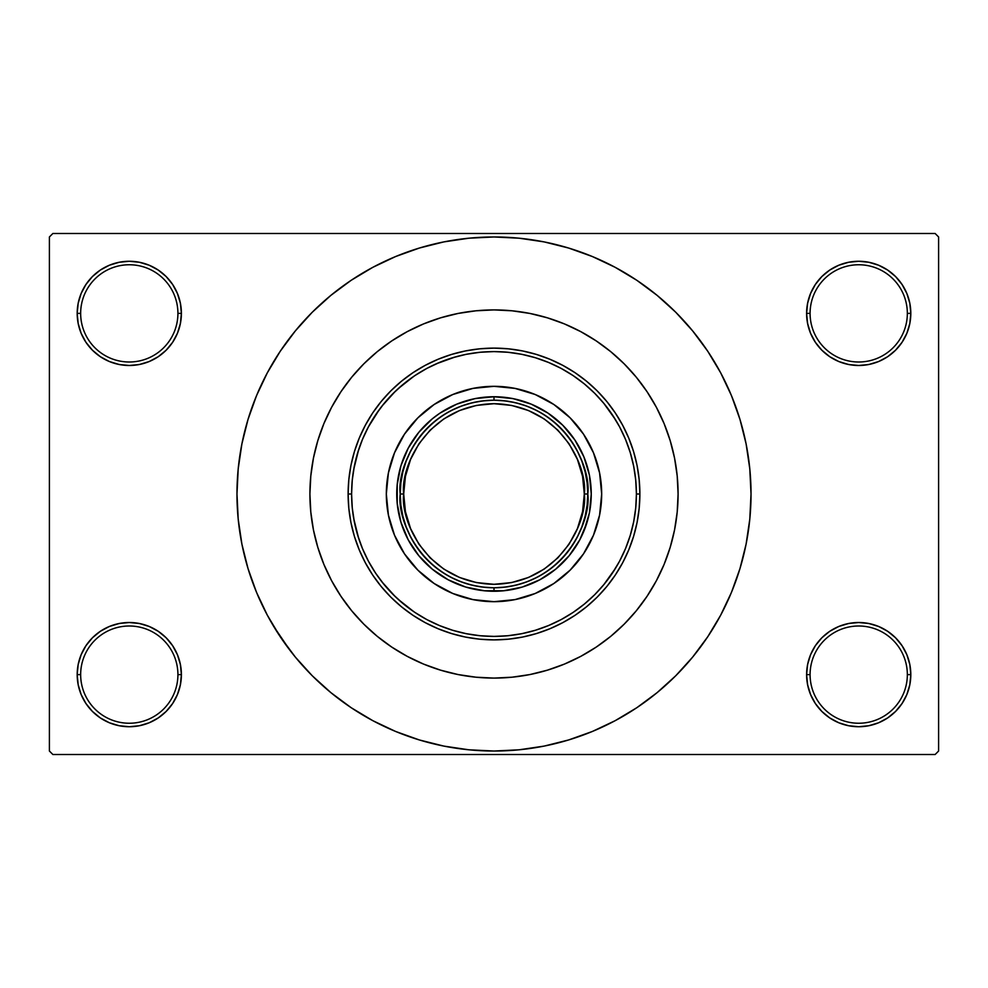 <?xml version="1.0" encoding="UTF-8"?>
<svg xmlns="http://www.w3.org/2000/svg" width="988" height="988" viewBox="0 0 988 988"><rect width="100%" height="100%" fill="white"/><g stroke="black" fill="none" stroke-linecap="round" stroke-linejoin="round"><path stroke-width="1.48" d="M807.616 664.455L806.603 674.619L810.086 674.619A48.634 48.634 0 0 0 858.708 723.241A48.634 48.634 0 0 0 907.342 674.619A48.634 48.634 0 0 0 858.708 625.997A48.634 48.634 0 0 0 810.086 674.619L806.603 674.619L807.616 684.783L810.58 694.552L815.384 703.567L821.868 711.459L829.759 717.943L838.775 722.759L848.544 725.723L858.708 726.723L868.872 725.723L878.653 722.759L887.656 717.943L895.548 711.459L902.032 703.567L906.848 694.552L909.812 684.783L910.813 674.619L907.342 674.619A48.634 48.634 0 0 1 858.708 723.241A48.634 48.634 0 0 1 810.086 674.619A48.634 48.634 0 0 1 858.708 625.997A48.634 48.634 0 0 1 907.342 674.619L910.813 674.619L909.812 664.455L906.848 654.686L902.032 645.67L895.548 637.779L887.656 631.295L878.653 626.478L868.872 623.514L858.708 622.514L848.544 623.514L838.775 626.478L829.759 631.295L821.868 637.779L815.384 645.67L810.58 654.686L807.616 664.455L806.603 674.619L807.616 684.783M806.616 674.619A52.105 52.105 0 0 1 858.708 622.514A52.105 52.105 0 0 1 910.813 674.619L909.812 664.455M78.188 664.455L77.188 674.619L80.658 674.619A48.634 48.634 0 0 0 129.292 723.241A48.634 48.634 0 0 0 177.914 674.619A48.634 48.634 0 0 0 129.292 625.997A48.634 48.634 0 0 0 80.658 674.619L77.188 674.619A52.105 52.105 0 0 1 129.292 622.514A52.105 52.105 0 0 1 181.397 674.619L177.914 674.619A48.634 48.634 0 0 1 129.292 723.241A48.634 48.634 0 0 1 80.658 674.619A48.634 48.634 0 0 1 129.292 625.997A48.634 48.634 0 0 1 177.914 674.619L181.397 674.619L180.384 664.455L177.42 654.686L172.616 645.67L166.132 637.779L158.241 631.295L149.225 626.478L139.456 623.514L129.292 622.514L119.128 623.514L109.347 626.478L100.344 631.295L92.452 637.779L85.968 645.67L81.152 654.686L78.188 664.455L77.188 674.619L78.188 684.783L81.152 694.552L85.968 703.567L92.452 711.459L100.344 717.943L109.347 722.759L119.128 725.723L129.292 726.723L139.456 725.723L149.225 722.759L158.241 717.943L166.132 711.459L172.616 703.567L177.42 694.552L180.384 684.783L181.397 674.619L180.384 664.455M78.188 303.217L77.188 313.381L80.658 313.381A48.634 48.634 0 0 0 129.292 362.003A48.634 48.634 0 0 0 177.914 313.381A48.634 48.634 0 0 0 129.292 264.759A48.634 48.634 0 0 0 80.658 313.381L77.188 313.381A52.105 52.105 0 0 1 129.292 261.277A52.105 52.105 0 0 1 181.397 313.381L177.914 313.381A48.634 48.634 0 0 1 129.292 362.003A48.634 48.634 0 0 1 80.658 313.381A48.634 48.634 0 0 1 129.292 264.759A48.634 48.634 0 0 1 177.914 313.381L181.397 313.381L180.384 303.217L177.42 293.448L172.616 284.433L166.132 276.541L158.241 270.057L149.225 265.241L139.456 262.277L129.292 261.277L119.128 262.277L109.347 265.241L100.344 270.057L92.452 276.541L85.968 284.433L81.152 293.448L78.188 303.217L77.188 313.381L78.188 323.545L81.152 333.314L85.968 342.33L92.452 350.221L100.344 356.705L109.347 361.522L119.128 364.486L129.292 365.486L139.456 364.486L149.225 361.522L158.241 356.705L166.132 350.221L172.616 342.33L177.42 333.314L180.384 323.545L181.397 313.381L180.384 303.217M807.616 303.217L806.603 313.381L810.086 313.381A48.634 48.634 0 0 0 858.708 362.003A48.634 48.634 0 0 0 907.342 313.381A48.634 48.634 0 0 0 858.708 264.759A48.634 48.634 0 0 0 810.086 313.381L806.603 313.381A52.105 52.105 0 0 1 858.708 261.277A52.105 52.105 0 0 1 910.813 313.381L907.342 313.381A48.634 48.634 0 0 1 858.708 362.003A48.634 48.634 0 0 1 810.086 313.381A48.634 48.634 0 0 1 858.708 264.759A48.634 48.634 0 0 1 907.342 313.381L910.813 313.381L909.812 303.217L906.848 293.448L902.032 284.433L895.548 276.541L887.656 270.057L878.653 265.241L868.872 262.277L858.708 261.277L848.544 262.277L838.775 265.241L829.759 270.057L821.868 276.541L815.384 284.433L810.58 293.448L807.616 303.217L806.603 313.381L807.616 323.545L810.58 333.314L815.384 342.33L821.868 350.221L829.759 356.705L838.775 361.522L848.544 364.486L858.708 365.486L868.872 364.486L878.653 361.522L887.656 356.705L895.548 350.221L902.032 342.33L906.848 333.314L909.812 323.545L910.813 313.381L909.812 303.217M667.369 432.102L668.32 434.806M700.455 647.115L707.717 636.803L720.684 615.166L731.466 592.368L739.963 568.619L746.101 544.141L749.793 519.194L751.028 494A257.028 257.028 0 0 1 494 751.028A257.028 257.028 0 0 1 236.972 494A257.028 257.028 0 0 1 494 236.972A257.028 257.028 0 0 1 751.028 494L749.793 468.806L746.101 443.859L739.963 419.381L731.466 395.632L720.684 372.834L707.717 351.197L697.923 337.526M309.911 494A184.089 184.089 0 0 1 494 309.911A184.089 184.089 0 0 1 678.089 494A184.089 184.089 0 0 1 494 678.089A184.089 184.089 0 0 1 309.911 494L310.8 475.957L313.443 458.086L317.84 440.562L323.916 423.556L331.647 407.217L340.934 391.73L351.691 377.218L363.831 363.831L377.218 351.691L391.73 340.934L407.217 331.647L423.556 323.916L440.562 317.84L458.086 313.443L475.957 310.8L494 309.911L512.043 310.8L529.914 313.443L547.438 317.84L564.444 323.916L580.783 331.647L596.27 340.934L610.782 351.691L624.169 363.831L636.309 377.218L647.066 391.73L656.353 407.217L664.084 423.556L670.16 440.562L674.557 458.086L677.2 475.957L678.089 494L677.2 512.043L674.557 529.914L670.16 547.438L664.084 564.444L656.353 580.783L647.066 596.27L636.309 610.782L624.169 624.169L610.782 636.309L596.27 647.066L580.783 656.353L564.444 664.084L547.438 670.16L529.914 674.557L512.043 677.2L494 678.089L475.957 677.2L458.086 674.557L440.562 670.16L423.556 664.084L407.217 656.353L391.73 647.066L377.218 636.309L363.831 624.169L351.691 610.782L340.934 596.27L331.647 580.783L323.916 564.444L317.84 547.438L313.443 529.914L310.8 512.043L309.911 494A184.089 184.089 0 0 1 494 309.911A184.089 184.089 0 0 1 678.089 494A184.089 184.089 0 0 1 494 678.089A184.089 184.089 0 0 1 309.911 494L310.8 512.043L313.443 529.914L317.84 547.438L323.916 564.444L331.647 580.783L340.934 596.27L351.691 610.782L363.831 624.169L377.218 636.309L391.73 647.066L407.217 656.353L423.556 664.084L440.562 670.16L458.086 674.557L475.957 677.2L494 678.089L512.043 677.2L529.914 674.557L547.438 670.16L564.444 664.084L580.783 656.353L596.27 647.066L610.782 636.309L624.169 624.169L636.309 610.782L647.066 596.27L656.353 580.783L664.084 564.444L670.16 547.438L674.557 529.914L677.2 512.043L678.089 494L677.2 475.957L674.557 458.086L670.16 440.562L664.084 423.556L656.353 407.217L647.066 391.73L636.309 377.218L624.169 363.831L610.782 351.691L596.27 340.934L580.783 331.647L564.444 323.916L547.438 317.84L529.914 313.443L512.043 310.8L494 309.911L475.957 310.8L458.086 313.443L440.562 317.84L423.556 323.916L407.217 331.647L391.73 340.934L377.218 351.691L363.831 363.831L351.691 377.218L340.934 391.73L331.647 407.217L323.916 423.556L317.84 440.562L313.443 458.086L310.8 475.957L309.911 494M935.13 754.511L52.87 754.511L49.4 751.028L49.4 236.972L52.87 233.489L935.13 233.489L52.87 233.489L49.4 236.972L49.4 751.028L52.87 754.511L935.13 754.511L938.6 751.028L938.6 236.972L938.6 751.028L935.13 754.511M663.22 566.495L663.701 565.358M353.741 469.325L358.619 449.812M368.351 426.977L379.429 409.415M381.837 406.253L395.311 391.322M398.078 388.741L413.997 376.181M436.288 363.806L455.209 356.977M603.619 403.079L615.549 419.776M312.591 462.643L311.282 471.523M615.549 568.224L603.619 584.921M413.997 611.819L398.078 599.259M395.311 596.678L381.837 581.747M358.619 538.188L353.741 518.675M935.13 233.489L938.6 236.972L935.13 233.489M273.54 626.145L290.077 650.475M287.545 340.885L280.283 351.197L267.316 372.834L256.534 395.632L248.037 419.381L241.899 443.859L238.207 468.806L236.972 494L238.207 519.194L241.899 544.141L248.037 568.619L256.534 592.368L267.316 615.166L280.283 636.803L295.313 657.057L312.245 675.755L330.943 692.687L344.281 702.925M330.943 692.687L351.197 707.717L372.834 720.684L395.632 731.466L419.381 739.963L443.859 746.101L468.806 749.793L494 751.028L519.194 749.793L544.141 746.101L568.619 739.963L592.368 731.466L615.166 720.684L636.803 707.717L657.057 692.687L675.755 675.755L692.687 657.057L707.717 636.803L716.596 622.514M548.266 745.236L568.619 739.963M647.115 700.455L657.057 692.687M714.46 361.855L707.717 351.197L692.687 330.943L675.755 312.245L657.057 295.313L643.719 285.075M657.057 295.313L636.803 280.283L615.166 267.316L592.368 256.534L568.619 248.037L544.141 241.899L519.194 238.207L494 236.972L468.806 238.207L443.859 241.899L419.381 248.037L395.632 256.534L372.834 267.316L351.197 280.283L330.943 295.313L312.245 312.245L295.313 330.943L280.283 351.197L271.404 365.486M439.734 242.764L419.381 248.037M340.885 287.545L330.943 295.313M902.032 284.433L895.548 276.541M887.656 270.057L878.653 265.241L868.872 262.277L858.708 261.277L848.544 262.277M838.775 265.241L829.759 270.057M821.868 276.541L815.384 284.433M909.812 323.545L910.813 313.381A52.105 52.105 0 0 1 858.708 365.486A52.105 52.105 0 0 1 806.603 313.381L807.616 323.545M829.759 356.705L838.775 361.522L848.544 364.486L858.708 365.486L868.872 364.486L878.653 361.522L887.656 356.705M895.548 350.221L902.032 342.33M172.616 284.433L166.132 276.541M158.241 270.057L149.225 265.241L139.456 262.277L129.292 261.277L119.128 262.277M109.347 265.241L100.344 270.057M92.452 276.541L85.968 284.433M180.384 323.545L181.397 313.381A52.105 52.105 0 0 1 129.292 365.486A52.105 52.105 0 0 1 77.188 313.381L78.188 323.545M100.344 356.705L109.347 361.522L119.128 364.486L129.292 365.486L139.456 364.486L149.225 361.522L158.241 356.705M166.132 350.221L172.616 342.33M158.241 631.295L149.225 626.478L139.456 623.514L129.292 622.514L119.128 623.514L109.347 626.478L100.344 631.295M92.452 637.779L85.968 645.67M180.384 684.783L181.397 674.619A52.105 52.105 0 0 1 129.292 726.723A52.105 52.105 0 0 1 77.188 674.619L78.188 684.783M85.968 703.567L92.452 711.459M100.344 717.943L109.347 722.759L119.128 725.723L129.292 726.723L139.456 725.723M149.225 722.759L158.241 717.943M166.132 711.459L172.616 703.567M887.656 631.295L878.653 626.478L868.872 623.514L858.708 622.514L848.544 623.514L838.775 626.478L829.759 631.295M821.868 637.779L815.384 645.67M815.384 703.567L821.868 711.459M829.759 717.943L838.775 722.759L848.544 725.723L858.708 726.723L868.872 725.723M878.653 722.759L887.656 717.943M895.548 711.459L902.032 703.567M909.812 684.783L910.813 674.619A52.105 52.105 0 0 1 858.708 726.723A52.105 52.105 0 0 1 806.603 674.619M568.619 248.037L544.141 241.899M419.381 739.963L443.859 746.101M536.966 410.638L526.765 406.13L516.106 402.857L505.127 400.881L494 400.214L494 396.744A97.256 97.256 0 0 0 396.744 494A97.256 97.256 0 0 0 494 591.256L494 587.786L505.127 587.119L516.106 585.143L526.765 581.87L536.966 577.363M451.034 577.363L461.235 581.87L471.894 585.143L482.873 587.119L494 587.786L494 591.256A97.256 97.256 0 0 1 396.744 494A97.256 97.256 0 0 1 494 396.744A97.256 97.256 0 0 1 591.256 494A97.256 97.256 0 0 1 494 591.256A97.256 97.256 0 0 0 591.256 494A97.256 97.256 0 0 0 494 396.744L494 400.214L482.873 400.881L471.894 402.857L461.235 406.13L451.034 410.638M577.363 536.966L581.87 526.765L585.143 516.106L587.119 505.127L587.786 494L587.119 482.873L585.143 471.894L581.87 461.235L577.363 451.034M410.638 451.034L406.13 461.235L402.857 471.894L400.881 482.873L400.214 494L400.881 505.127L402.857 516.106L406.13 526.765L410.638 536.966M410.699 425.766A107.68 107.68 0 0 0 386.32 494A107.68 107.68 0 0 1 494 386.32A107.68 107.68 0 0 1 601.68 494A107.68 107.68 0 0 0 577.301 425.766M577.165 425.606A107.68 107.68 0 0 0 562.394 410.835M562.234 410.699A107.68 107.68 0 0 0 425.766 410.699M425.606 410.835A107.68 107.68 0 0 0 410.835 425.606M639.878 494L636.408 494A142.408 142.408 0 0 1 494 636.408A142.408 142.408 0 0 1 351.592 494L348.122 494A145.878 145.878 0 0 0 494 639.878A145.878 145.878 0 0 0 639.878 494A145.878 145.878 0 0 1 494 639.878A145.878 145.878 0 0 1 348.122 494L348.813 479.699L350.913 465.533L354.396 451.652L359.224 438.178L365.338 425.235L372.698 412.947L381.232 401.449L390.84 390.84L401.449 381.232L412.947 372.698L425.235 365.338L438.178 359.224L451.652 354.396L465.533 350.913L479.699 348.813L494 348.122L508.301 348.813L522.467 350.913L536.348 354.396L549.822 359.224L562.765 365.338L575.053 372.698L586.551 381.232L597.16 390.84L606.768 401.449L615.302 412.947L622.662 425.235L628.776 438.178L633.604 451.652L637.087 465.533L639.187 479.699L639.878 494L639.187 508.301L637.087 522.467L633.604 536.348L628.776 549.822L622.662 562.765L615.302 575.053L606.768 586.551L597.16 597.16L586.551 606.768L575.053 615.302L562.765 622.662L549.822 628.776L536.348 633.604L522.467 637.087L508.301 639.187L494 639.878L479.699 639.187L465.533 637.087L451.652 633.604L438.178 628.776L425.235 622.662L412.947 615.302L401.449 606.768L390.84 597.16L381.232 586.551L372.698 575.053L365.338 562.765L359.224 549.822L354.396 536.348L350.913 522.467L348.813 508.301L348.122 494A145.878 145.878 0 0 1 494 348.122A145.878 145.878 0 0 1 639.878 494A145.878 145.878 0 0 0 494 348.122A145.878 145.878 0 0 0 348.122 494L351.592 494L352.271 507.956L354.322 521.788L357.718 535.335L362.435 548.501L368.401 561.135L375.588 573.114L383.912 584.34L393.298 594.702L403.66 604.088L414.886 612.412L426.865 619.6L439.499 625.565L452.665 630.282L466.213 633.679L480.045 635.729L494 636.408L507.956 635.729L521.788 633.679L535.335 630.282L548.501 625.565L561.135 619.6L573.114 612.412L584.34 604.088L594.702 594.702L604.088 584.34L612.412 573.114L619.6 561.135L625.565 548.501L630.282 535.335L633.679 521.788L635.729 507.956L636.408 494L635.729 480.045L633.679 466.213L630.282 452.665L625.565 439.499L619.6 426.865L612.412 414.886L604.088 403.66L594.702 393.298L584.34 383.912L573.114 375.588L561.135 368.401L548.501 362.435L535.335 357.718L521.788 354.322L507.956 352.271L494 351.592L480.045 352.271L466.213 354.322L452.665 357.718L439.499 362.435L426.865 368.401L414.886 375.588L403.66 383.912L393.298 393.298L383.912 403.66L375.588 414.886L368.401 426.865L362.435 439.499L357.718 452.665L354.322 466.213L352.271 480.045L351.592 494A142.408 142.408 0 0 1 494 351.592A142.408 142.408 0 0 1 636.408 494L639.878 494M587.07 522.232L579.771 539.843L569.174 555.701L555.701 569.174L539.843 579.771L522.232 587.07L503.534 590.787L484.466 590.787L465.768 587.07L448.157 579.771L432.299 569.174L418.826 555.701L408.229 539.843L400.93 522.232L397.213 503.534L397.213 484.466L400.93 465.768L408.229 448.157L418.826 432.299L432.299 418.826L439.969 413.132L456.777 404.141L475.03 398.609L494 396.744L512.97 398.609L531.223 404.141L548.031 413.132L562.765 425.235L574.868 439.969L583.859 456.777L589.391 475.03L591.256 494L589.391 512.97L583.859 531.223M577.301 562.234A107.68 107.68 0 0 0 601.68 494L599.605 515.007L593.479 535.212L583.525 553.823L570.138 570.138L553.823 583.525L535.212 593.479L515.007 599.605L494 601.68L472.993 599.605L452.788 593.479L434.177 583.525L417.862 570.138L404.475 553.823L394.521 535.212L388.395 515.007L386.32 494L388.395 472.993L394.521 452.788L404.475 434.177L417.862 417.862L434.177 404.475L452.788 394.521L472.993 388.395L494 386.32L515.007 388.395L535.212 394.521L553.823 404.475L570.138 417.862L583.525 434.177L593.479 452.788L599.605 472.993L601.68 494A107.68 107.68 0 0 1 494 601.68A107.68 107.68 0 0 1 386.32 494A107.68 107.68 0 0 0 410.699 562.234M417.862 570.138L425.692 577.239M452.788 593.479L462.742 597.036M570.138 570.138L577.239 562.308M593.479 535.212L597.036 525.258M570.138 417.862L562.308 410.761M535.212 394.521L525.258 390.964M417.862 417.862L410.761 425.692M394.521 452.788L390.964 462.742M400.93 465.768L404.141 456.777M522.232 400.93L531.223 404.141M465.768 587.07L456.777 583.859M410.835 562.394A107.68 107.68 0 0 0 425.606 577.165M425.766 577.301A107.68 107.68 0 0 0 562.234 577.301M562.394 577.165A107.68 107.68 0 0 0 577.165 562.394M400.214 494C396.447 521.429 424.581 586.501 494 587.786C563.419 586.501 591.553 521.429 587.786 494L584.303 494L582.574 476.377L577.437 459.445L569.088 443.822L557.862 430.138L544.178 418.912L528.555 410.563L511.623 405.426L494 403.697L476.377 405.426L459.445 410.563L443.822 418.912L430.138 430.138L418.912 443.822L410.563 459.445L405.426 476.377L403.697 494L400.214 494A93.786 93.786 0 0 1 494 400.214A93.786 93.786 0 0 1 587.786 494A93.786 93.786 0 0 1 494 587.786A93.786 93.786 0 0 1 400.214 494L403.697 494L405.426 511.623L410.563 528.555L418.912 544.178L430.138 557.862L443.822 569.088L459.445 577.437L476.377 582.574L494 584.303L511.623 582.574L528.555 577.437L544.178 569.088L557.862 557.862L569.088 544.178L577.437 528.555L582.574 511.623L584.303 494L587.786 494C591.553 466.571 563.419 401.499 494 400.214C424.581 401.499 396.447 466.571 400.214 494M584.316 494C587.934 520.417 560.838 583.081 494 584.316C427.162 583.081 400.066 520.417 403.684 494C400.066 467.583 427.162 404.919 494 403.684C560.838 404.919 587.934 467.583 584.316 494"/></g></svg>
